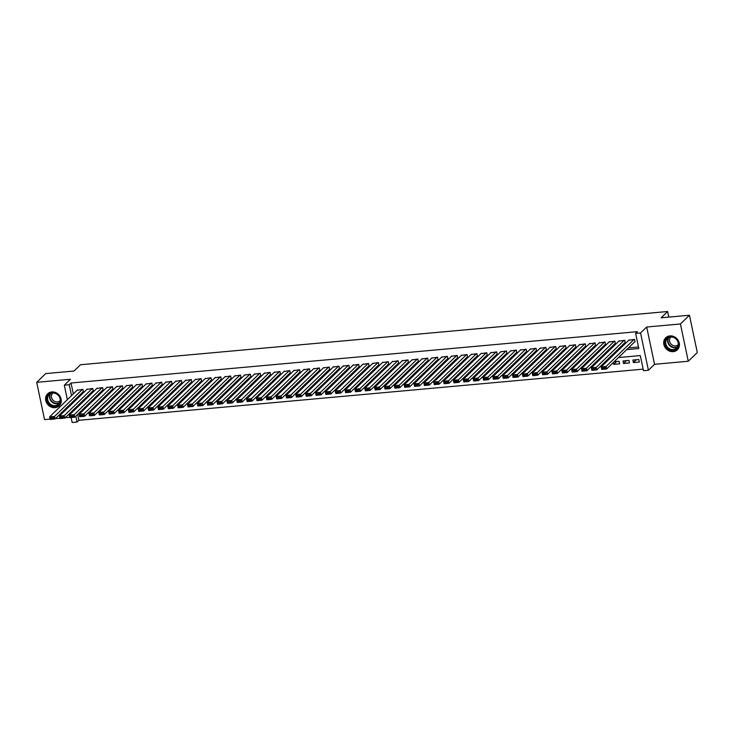 <?xml version="1.0" encoding="UTF-8"?>
<svg xmlns="http://www.w3.org/2000/svg" width="734" height="734" viewBox="0 0 734 734"><rect width="100%" height="100%" fill="white"/><g stroke="black" fill="none" stroke-linecap="round" stroke-linejoin="round"><path stroke-width="1.1" d="M55.087 407.664A8.349 7.377 -134.1 0 0 59.243 405.801A8.349 7.377 -134.1 0 0 60.252 396.745A8.349 7.377 -134.1 0 0 51.775 391.947A8.349 7.377 -134.1 0 0 47.627 393.809A8.349 7.377 -134.1 0 0 46.618 402.865A8.349 7.377 -134.1 0 0 55.087 407.664M673.206 351.632A8.349 7.377 -134.1 0 0 677.354 349.769A8.349 7.377 -134.1 0 0 678.363 340.714A8.349 7.377 -134.1 0 0 669.885 335.906A8.349 7.377 -134.1 0 0 665.738 337.768A8.349 7.377 -134.1 0 0 664.729 346.824A8.349 7.377 -134.1 0 0 673.206 351.632M77.639 414.38L78.887 420.298L77.088 422.041L72.161 422.49L71.115 417.527M668.793 317.106L667.619 311.51L80.538 364.734L74.042 371.019L45.719 373.588L36.7 382.322L44.554 419.609L50.04 419.114M55.399 418.628L59.885 418.215M65.253 417.738L69.739 417.325M667.619 311.51L661.123 317.794L689.446 315.235L697.3 352.522L688.281 361.247L680.427 323.969L646.682 327.025L640.553 332.961L648.406 370.248L643.489 370.698L640.296 355.577L618.441 357.559M646.682 327.025L654.544 364.312L688.281 361.247M654.544 364.312L648.406 370.248M78.887 420.298L643.158 369.138M689.446 315.235L680.427 323.969M82.951 391.947L83.447 391.901L82.914 389.378L77.079 390.277M92.805 391.048L93.301 391.002L92.768 388.488L86.933 389.378M102.659 390.158L103.145 390.112L102.613 387.589L96.778 388.488M112.504 389.268L112.999 389.222L112.467 386.699L106.632 387.598M122.358 388.369L122.844 388.323L122.321 385.809L116.486 386.699M132.203 387.479L132.698 387.433L132.166 384.91L126.331 385.809M142.057 386.589L142.552 386.543L142.02 384.02L136.185 384.919M151.91 385.689L152.397 385.644L151.865 383.13L146.038 384.02M161.755 384.799L162.251 384.754L161.719 382.231L155.883 383.13M171.609 383.91L172.105 383.864L171.572 381.341L165.737 382.24M181.454 383.01L181.949 382.964L181.417 380.451L175.582 381.341M191.308 382.12L191.803 382.075L191.271 379.551L185.436 380.451M201.162 381.23L201.648 381.185L201.116 378.661L195.29 379.561M211.007 380.331L211.502 380.285L210.97 377.771L205.135 378.661M220.861 379.441L221.356 379.395L220.824 376.872L214.989 377.771M230.715 378.551L231.201 378.505L230.669 375.982L224.833 376.881M240.559 377.652L241.055 377.606L240.523 375.092L234.687 375.982M250.413 376.762L250.9 376.716L250.377 374.193L244.541 375.092M260.258 375.872L260.753 375.826L260.221 373.303L254.386 374.202M270.112 374.973L270.607 374.927L270.075 372.413L264.24 373.303M279.966 374.083L280.452 374.037L279.92 371.514L274.085 372.413M289.811 373.193L290.306 373.147L289.774 370.624L283.939 371.523M299.665 372.294L300.151 372.248L299.628 369.734L293.793 370.624M309.509 371.404L310.005 371.358L309.473 368.835L303.637 369.734M319.363 370.514L319.859 370.468L319.327 367.945L313.491 368.844M329.217 369.615L329.704 369.569L329.171 367.055L323.345 367.945M339.062 368.725L339.558 368.679L339.025 366.165L333.19 367.055M348.916 367.835L349.412 367.789L348.879 365.266L343.044 366.165M358.761 366.936L359.256 366.89L358.724 364.376L352.889 365.266M368.615 366.046L369.11 366L368.578 363.486L362.743 364.376M378.469 365.156L378.955 365.11L378.432 362.587L372.597 363.486M388.314 364.257L388.809 364.211L388.277 361.697L382.442 362.587M398.167 363.367L398.663 363.321L398.131 360.807L392.295 361.697M408.021 362.477L408.508 362.431L407.976 359.908L402.14 360.807M417.866 361.578L418.362 361.532L417.829 359.018L411.994 359.908M427.72 360.688L428.206 360.642L427.683 358.128L421.848 359.018M437.565 359.798L438.06 359.752L437.528 357.229L431.693 358.128M447.419 358.898L447.914 358.853L447.382 356.339L441.547 357.229M457.273 358.008L457.759 357.963L457.227 355.449L451.392 356.339M467.118 357.119L467.613 357.073L467.081 354.55L461.246 355.449M476.972 356.219L477.458 356.173L476.935 353.66L471.1 354.55M486.816 355.329L487.312 355.284L486.78 352.77L480.944 353.66M496.67 354.439L497.166 354.394L496.634 351.87L490.798 352.77M506.524 353.54L507.011 353.504L506.478 350.98L500.652 351.87M516.369 352.65L516.864 352.604L516.332 350.09L510.497 350.98M526.223 351.76L526.718 351.714L526.186 349.191L520.351 350.09M536.068 350.861L536.563 350.824L536.031 348.301L530.196 349.191M545.922 349.971L546.417 349.925L545.885 347.411L540.05 348.301M555.776 349.081L556.262 349.035L555.739 346.512L549.904 347.411M565.62 348.182L566.116 348.145L565.584 345.622L559.748 346.512M575.474 347.292L575.97 347.246L575.438 344.732L569.602 345.622M585.328 346.402L585.815 346.356L585.282 343.833L579.447 344.732M595.173 345.503L595.669 345.466L595.136 342.943L589.301 343.833M605.027 344.613L605.513 344.567L604.99 342.053L599.155 342.943M614.872 343.723L615.367 343.677L614.835 341.154L609 342.053M624.726 342.824L625.221 342.787L624.689 340.264L618.854 341.154M636.332 359.752L633.405 362.578L639.314 362.046L638.782 359.522L632.873 360.064L633.405 362.578M626.478 360.642L623.551 363.477L629.469 362.935L628.937 360.422L623.028 360.954L623.551 363.477M616.633 361.532L613.707 364.367L619.615 363.835L619.083 361.312L614.101 361.761M76.134 407.196L76.354 408.269M613.312 362.523L613.707 364.367M605.715 362.523L604.247 362.66M603.467 363.413L603.687 364.486M595.87 363.413L594.402 363.55M593.613 364.312L593.843 365.376M586.016 364.312L584.548 364.44M583.769 365.202L583.989 366.275M576.162 365.202L574.694 365.339M573.915 366.092L574.144 367.165M566.318 366.092L564.85 366.229M564.061 366.991L564.29 368.055M556.464 366.991L554.996 367.119M554.216 367.881L554.436 368.954M546.619 367.881L545.142 368.018M544.362 368.771L544.591 369.844M536.765 368.771L535.297 368.908M534.517 369.67L534.737 370.734M526.911 369.67L525.443 369.798M524.663 370.56L524.893 371.633M517.066 370.56L515.598 370.698M514.809 371.45L515.039 372.523M507.212 371.45L505.744 371.587M504.964 372.34L505.185 373.413M497.368 372.349L495.89 372.477M495.111 373.239L495.34 374.312M487.514 373.239L486.046 373.377M485.257 374.129L485.486 375.202M477.66 374.129L476.192 374.267M475.412 375.019L475.632 376.092M467.815 375.028L466.347 375.157M465.558 375.918L465.787 376.992M457.961 375.918L456.493 376.056M455.713 376.808L455.933 377.882M448.107 376.808L446.639 376.946M445.859 377.698L446.088 378.772M438.262 377.707L436.794 377.836M436.005 378.597L436.235 379.671M428.408 378.597L426.94 378.735M426.16 379.487L426.381 380.561M418.563 379.487L417.096 379.625M416.306 380.377L416.536 381.451M408.71 380.386L407.242 380.515M406.462 381.276L406.682 382.341M398.856 381.276L397.388 381.414M396.608 382.166L396.837 383.24M389.011 382.166L387.543 382.304M386.754 383.056L386.983 384.13M379.157 383.065L377.689 383.194M376.909 383.955L377.129 385.02M369.312 383.955L367.835 384.084M367.055 384.845L367.284 385.919M359.458 384.845L357.99 384.983M357.21 385.735L357.43 386.809M349.604 385.745L348.136 385.873M347.356 386.634L347.586 387.699M339.759 386.634L338.291 386.763M337.502 387.524L337.732 388.598M329.905 387.524L328.437 387.662M327.658 388.414L327.878 389.488M320.052 388.424L318.584 388.552M317.804 389.314L318.033 390.378M310.207 389.314L308.739 389.442M307.95 390.204L308.179 391.277M300.353 390.204L298.885 390.341M298.105 391.094L298.325 392.167M290.508 391.103L289.04 391.231M288.251 391.993L288.48 393.057M280.654 391.993L279.186 392.121M278.406 392.883L278.626 393.956M270.8 392.883L269.332 393.02M268.552 393.773L268.782 394.846M260.955 393.782L259.487 393.91M258.698 394.672L258.928 395.736M251.101 394.672L249.633 394.8M248.854 395.562L249.074 396.635M241.257 395.562L239.779 395.699M239 396.452L239.229 397.525M231.403 396.461L229.935 396.589M229.155 397.351L229.375 398.415M221.549 397.351L220.081 397.479M219.301 398.241L219.53 399.314M211.704 398.241L210.236 398.378M209.447 399.131L209.676 400.204M201.85 399.14L200.382 399.268M199.602 400.03L199.822 401.094M192.005 400.03L190.528 400.158M189.748 400.92L189.978 401.993M182.151 400.92L180.683 401.058M179.903 401.81L180.124 402.883M172.297 401.819L170.829 401.948M170.049 402.709L170.27 403.773M162.453 402.709L160.985 402.838M160.195 403.599L160.425 404.673M152.599 403.599L151.131 403.737M150.351 404.489L150.571 405.563M142.745 404.498L141.277 404.627M140.497 405.388L140.726 406.452M132.9 405.388L131.432 405.517M130.643 406.278L130.872 407.352M123.046 406.278L121.578 406.416M120.798 407.168L121.018 408.242M113.201 407.177L111.733 407.306M110.944 408.067L111.173 409.132M103.347 408.067L101.879 408.196M101.099 408.957L101.32 410.031M93.493 408.957L92.025 409.095M91.245 409.847L91.475 410.921M83.648 409.856L82.18 409.985M81.391 410.746L81.621 411.811M626.625 349.632L638.809 348.522L635.626 333.41L637.433 331.667L71.033 383.01L73.327 393.91M76.813 397.892L78.281 397.755M86.658 397.002L88.126 396.865M96.512 396.103L97.98 395.975M106.366 395.213L107.834 395.076M116.211 394.323L117.679 394.186M126.065 393.424L127.532 393.296M135.909 392.534L137.386 392.396M145.763 391.644L147.231 391.506M155.617 390.745L157.085 390.616M165.462 389.855L166.93 389.717M175.316 388.965L176.784 388.827M185.17 388.066L186.638 387.937M195.015 387.176L196.483 387.038M204.869 386.286L206.337 386.148M214.713 385.387L216.181 385.258M224.567 384.497L226.035 384.359M234.421 383.607L235.889 383.469M244.266 382.708L245.734 382.579M254.12 381.818L255.588 381.68M263.965 380.928L265.442 380.79M273.819 380.029L275.287 379.9M283.673 379.139L285.141 379.001M293.517 378.249L294.985 378.111M303.371 377.349L304.839 377.221M313.216 376.459L314.693 376.322M323.07 375.569L324.538 375.432M332.924 374.67L334.392 374.542M342.769 373.78L344.237 373.643M352.623 372.89L354.091 372.753M362.477 371.991L363.945 371.863M372.322 371.101L373.789 370.964M382.175 370.211L383.643 370.074M392.02 369.312L393.488 369.184M401.874 368.422L403.342 368.284M411.728 367.532L413.196 367.395M421.573 366.633L423.041 366.505M431.427 365.743L432.895 365.615M441.272 364.853L442.749 364.715M451.126 363.954L452.594 363.825M460.98 363.064L462.448 362.935M470.824 362.174L472.292 362.036M480.678 361.275L482.146 361.146M490.523 360.385L492 360.256M500.377 359.495L501.845 359.357M510.231 358.596L511.699 358.467M520.076 357.706L521.544 357.577M529.93 356.816L531.398 356.678M539.784 355.917L541.252 355.788M549.628 355.027L551.096 354.898M559.482 354.137L560.95 353.999M569.327 353.238L570.795 353.109M579.181 352.348L580.649 352.219M589.035 351.458L590.503 351.32M598.88 350.558L600.348 350.43M608.734 349.668L610.202 349.54M618.579 348.778L620.056 348.641M628.432 347.879L638.488 346.971M634.58 341.934L635.066 341.888L634.534 339.374L628.699 340.264M67.354 399.691L64.308 385.203L70.436 379.267L36.7 382.322M64.308 385.203L69.225 384.754L71.528 395.654M71.033 383.01L69.225 384.754M635.626 333.41L640.553 332.961M70.381 414.049L70.161 412.976M68.868 406.865L68.647 405.801M74.327 408.939L74.556 410.012M75.841 416.123L77.088 422.041M610.055 358.32L608.587 358.458M600.21 359.21L598.733 359.348M590.356 360.11L588.888 360.238M580.502 361L579.034 361.137M570.657 361.89L569.189 362.027M560.804 362.789L559.336 362.917M550.959 363.679L549.482 363.816M541.105 364.569L539.637 364.706M531.251 365.468L529.783 365.596M521.406 366.358L519.938 366.495M511.552 367.248L510.084 367.385M501.698 368.147L500.23 368.275M491.853 369.037L490.385 369.174M481.999 369.927L480.531 370.064M472.155 370.826L470.687 370.954M462.301 371.716L460.833 371.854M452.447 372.606L450.979 372.744M442.602 373.505L441.134 373.634M432.748 374.395L431.28 374.533M422.903 375.285L421.426 375.423M413.049 376.184L411.581 376.313M403.195 377.074L401.727 377.212M393.351 377.964L391.883 378.102M383.497 378.863L382.029 378.992M373.643 379.753L372.175 379.891M363.798 380.643L362.33 380.781M353.944 381.542L352.476 381.671M344.099 382.432L342.631 382.57M334.245 383.322L332.777 383.46M324.391 384.221L322.923 384.35M314.547 385.111L313.079 385.249M304.693 386.001L303.225 386.139M294.848 386.901L293.371 387.029M284.994 387.791L283.526 387.919M275.14 388.681L273.672 388.818M265.295 389.58L263.827 389.708M255.441 390.47L253.973 390.598M245.596 391.36L244.119 391.497M235.742 392.259L234.274 392.387M225.888 393.149L224.421 393.277M216.044 394.039L214.576 394.176M206.19 394.938L204.722 395.066M196.336 395.828L194.868 395.956M186.491 396.718L185.023 396.855M176.637 397.617L175.169 397.745M166.792 398.507L165.324 398.635M156.938 399.397L155.47 399.535M147.084 400.296L145.616 400.425M137.24 401.186L135.772 401.314M127.386 402.076L125.918 402.214M117.541 402.975L116.064 403.104M107.687 403.865L106.219 403.994M97.833 404.755L96.365 404.893M87.988 405.654L86.52 405.783M78.134 406.544L76.666 406.673M75.006 399.635L76.474 399.507M84.86 398.745L86.328 398.608M94.704 397.856L96.172 397.718M104.558 396.956L106.026 396.828M114.412 396.066L115.88 395.929M124.257 395.176L125.725 395.039M134.111 394.277L135.579 394.149M143.956 393.387L145.433 393.25M153.81 392.497L155.278 392.36M163.664 391.598L165.132 391.47M173.508 390.708L174.976 390.571M183.362 389.818L184.83 389.681M193.216 388.919L194.684 388.791M203.061 388.029L204.529 387.891M212.915 387.139L214.383 387.002M222.76 386.24L224.228 386.112M232.614 385.35L234.082 385.212M242.468 384.46L243.936 384.322M252.312 383.561L253.781 383.432M262.166 382.671L263.634 382.533M272.011 381.781L273.488 381.643M281.865 380.882L283.333 380.753M291.719 379.992L293.187 379.863M301.564 379.102L303.032 378.964M311.418 378.203L312.886 378.074M321.263 377.313L322.74 377.184M331.117 376.423L332.585 376.285M340.971 375.524L342.439 375.395M350.815 374.634L352.283 374.505M360.669 373.744L362.137 373.606M370.523 372.844L371.991 372.716M380.368 371.954L381.836 371.826M390.222 371.065L391.69 370.927M400.067 370.165L401.535 370.037M409.921 369.275L411.389 369.147M419.775 368.385L421.243 368.248M429.619 367.486L431.087 367.358M439.473 366.596L440.941 366.468M449.318 365.706L450.795 365.569M459.172 364.807L460.64 364.679M469.026 363.917L470.494 363.789M478.871 363.027L480.339 362.89M488.725 362.128L490.193 362M498.569 361.238L500.047 361.11M508.423 360.348L509.891 360.211M518.277 359.449L519.745 359.321M528.122 358.559L529.59 358.431M537.976 357.669L539.444 357.531M547.83 356.77L549.298 356.641M557.675 355.88L559.143 355.751M567.529 354.99L568.997 354.852M577.374 354.091L578.842 353.962M587.228 353.201L588.696 353.072M597.081 352.311L598.549 352.173M606.926 351.412L608.394 351.283M616.78 350.522L618.248 350.393M634.048 339.42L606.119 366.459L606.651 368.973L634.993 341.53M605.284 368.743L606.651 368.973L601.724 369.422L601.192 366.899L606.119 366.459L605.073 367.734L601.623 368.046L601.834 369.055L605.284 368.743L605.073 367.734M629.121 339.86L601.192 366.899L601.623 368.046M670.399 336.686A7.221 6.377 45.9 0 1 678.482 342.888A7.221 6.377 45.9 0 1 673.271 350.292A7.221 6.377 45.9 0 1 665.188 344.09A7.221 6.377 45.9 0 1 670.399 336.686M673.344 349.613A6.689 5.909 -134.1 0 0 676.665 348.118A6.689 5.909 -134.1 0 0 677.473 340.87A6.689 5.909 -134.1 0 0 670.683 337.016A6.689 5.909 -134.1 0 0 667.362 338.512A6.689 5.909 -134.1 0 0 666.555 345.769A6.689 5.909 -134.1 0 0 673.344 349.613M678.299 344.558A5.266 4.652 45.9 0 1 678.143 344.714A5.266 4.652 45.9 0 1 675.528 345.888A5.266 4.652 45.9 0 1 670.179 342.861A5.266 4.652 45.9 0 1 670.812 337.145A5.266 4.652 45.9 0 1 670.977 336.998M666.564 337.089A8.294 7.322 -134.1 0 0 666.068 337.53A8.294 7.322 -134.1 0 0 665.068 346.531A8.294 7.322 -134.1 0 0 673.482 351.302A8.294 7.322 -134.1 0 0 677.601 349.448A8.294 7.322 -134.1 0 0 678.06 348.962M58.766 395.598A7.221 6.377 45.9 0 1 58.289 405.113A7.221 6.377 45.9 0 1 48.683 403.452A7.221 6.377 45.9 0 1 49.16 393.938A7.221 6.377 45.9 0 1 58.766 395.598M49.233 402.984A6.689 5.909 -134.1 0 0 58.555 404.159A6.689 5.909 -134.1 0 0 58.573 395.718A6.689 5.909 -134.1 0 0 49.251 394.543A6.689 5.909 -134.1 0 0 49.233 402.984M60.188 400.59A5.266 4.652 45.9 0 1 60.032 400.746A5.266 4.652 45.9 0 1 52.692 399.828A5.266 4.652 45.9 0 1 52.701 393.185A5.266 4.652 45.9 0 1 52.866 393.029M48.453 393.13A8.294 7.322 -134.1 0 0 47.949 393.571A8.294 7.322 -134.1 0 0 47.93 404.03A8.294 7.322 -134.1 0 0 59.491 405.48A8.294 7.322 -134.1 0 0 59.949 405.003M624.194 340.31L596.274 367.349L596.797 369.872L625.139 342.42M595.43 369.633L596.797 369.872L591.879 370.312L591.347 367.798L596.274 367.349L595.219 368.624L591.769 368.936L591.989 369.945L595.43 369.633L595.219 368.624M619.267 340.75L591.347 367.798L591.769 368.936M614.349 341.2L586.42 368.239L586.952 370.762L615.294 343.319M585.585 370.523L586.952 370.762L582.025 371.211L581.493 368.688L586.42 368.239L585.374 369.523L581.924 369.835L582.135 370.835L585.585 370.523L585.374 369.523M609.422 341.649L581.493 368.688L581.924 369.835M604.495 342.09L576.566 369.138L577.098 371.652L605.44 344.209M575.731 371.422L577.098 371.652L572.171 372.101L571.648 369.578L576.566 369.138L575.52 370.413L572.07 370.725L572.281 371.734L575.731 371.422L575.52 370.413M599.568 342.539L571.648 369.578L572.07 370.725M594.641 342.989L566.721 370.028L567.254 372.551L595.595 345.099M565.886 372.312L567.254 372.551L562.327 372.991L561.794 370.477L566.721 370.028L565.666 371.303L562.226 371.615L562.437 372.624L565.886 372.312L565.666 371.303M589.714 343.429L561.794 370.477L562.226 371.615M584.796 343.879L556.867 370.918L557.4 373.441L585.741 345.998M556.033 373.202L557.4 373.441L552.473 373.89L551.94 371.367L556.867 370.918L555.821 372.202L552.372 372.514L552.583 373.514L556.033 373.202L555.821 372.202M579.869 344.329L551.94 371.367L552.372 372.514M574.942 344.769L547.014 371.817L547.546 374.331L575.887 346.888M546.179 374.101L547.546 374.331L542.628 374.78L542.096 372.257L547.014 371.817L545.968 373.092L542.518 373.404L542.738 374.413L546.179 374.101L545.968 373.092M570.015 345.219L542.096 372.257L542.518 373.404M565.088 345.668L537.169 372.707L537.701 375.23L566.042 347.778M536.334 374.991L537.701 375.23L532.774 375.67L532.242 373.156L537.169 372.707L536.123 373.982L532.673 374.294L532.884 375.303L536.334 374.991L536.123 373.982M560.17 346.109L532.242 373.156L532.673 374.294M555.243 346.558L527.315 373.597L527.847 376.12L556.188 348.678M526.48 375.881L527.847 376.12L522.92 376.57L522.388 374.046L527.315 373.597L526.269 374.881L522.819 375.193L523.03 376.193L526.48 375.881L526.269 374.881M550.316 347.008L522.388 374.046L522.819 375.193M545.39 347.448L517.47 374.496L518.002 377.01L546.344 349.567M516.635 376.781L518.002 377.01L513.075 377.459L512.543 374.936L517.47 374.496L516.415 375.771L512.974 376.083L513.185 377.092L516.635 376.781L516.415 375.771M540.463 347.898L512.543 374.936L512.974 376.083M535.545 348.347L507.616 375.386L508.148 377.909L536.49 350.457M506.781 377.671L508.148 377.909L503.221 378.349L502.689 375.836L507.616 375.386L506.57 376.661L503.12 376.973L503.331 377.982L506.781 377.671L506.57 376.661M530.618 348.788L502.689 375.836L503.12 376.973M525.691 349.237L497.762 376.276L498.294 378.799L526.636 351.357M496.927 378.56L498.294 378.799L493.367 379.249L492.844 376.726L497.762 376.276L496.716 377.551L493.266 377.872L493.487 378.872L496.927 378.56L496.716 377.551M520.764 349.687L492.844 376.726L493.266 377.872M515.837 350.127L487.917 377.175L488.449 379.689L516.791 352.247M487.082 379.46L488.449 379.689L483.522 380.139L482.99 377.615L487.917 377.175L486.871 378.45L483.422 378.762L483.633 379.772L487.082 379.46L486.871 378.45M510.919 350.577L482.99 377.615L483.422 378.762M505.992 351.026L478.063 378.065L478.596 380.588L506.937 353.137M477.228 380.35L478.596 380.588L473.669 381.029L473.136 378.515L478.063 378.065L477.017 379.34L473.568 379.652L473.779 380.662L477.228 380.35L477.017 379.34M501.065 351.467L473.136 378.515L473.568 379.652M496.138 351.916L468.219 378.955L468.742 381.478L497.083 354.036M467.374 381.24L468.742 381.478L463.824 381.928L463.292 379.405L468.219 378.955L467.163 380.23L463.723 380.551L463.934 381.552L467.374 381.24L467.163 380.23M491.211 352.366L463.292 379.405L463.723 380.551M486.293 352.806L458.365 379.854L458.897 382.368L487.238 354.926M457.53 382.139L458.897 382.368L453.97 382.818L453.438 380.295L458.365 379.854L457.319 381.129L453.869 381.441L454.08 382.451L457.53 382.139L457.319 381.129M481.366 353.256L453.438 380.295L453.869 381.441M476.439 353.705L448.511 380.744L449.043 383.267L477.384 355.816M447.676 383.029L449.043 383.267L444.116 383.708L443.593 381.194L448.511 380.744L447.465 382.019L444.015 382.331L444.226 383.341L447.676 383.029L447.465 382.019M471.512 354.146L443.593 381.194L444.015 382.331M466.585 354.595L438.666 381.634L439.198 384.157L467.54 356.715M437.831 383.919L439.198 384.157L434.271 384.607L433.739 382.084L438.666 381.634L437.611 382.909L434.17 383.231L434.381 384.231L437.831 383.919L437.611 382.909M461.668 355.045L433.739 382.084L434.17 383.231M456.741 355.485L428.812 382.533L429.344 385.047L457.686 357.605M427.977 384.818L429.344 385.047L424.417 385.497L423.885 382.974L428.812 382.533L427.766 383.809L424.316 384.121L424.527 385.13L427.977 384.818L427.766 383.809M451.814 355.935L423.885 382.974L424.316 384.121M446.887 356.385L418.967 383.423L419.49 385.946L447.832 358.495M418.123 385.708L419.49 385.946L414.572 386.387L414.04 383.873L418.967 383.423L417.912 384.699L414.462 385.011L414.682 386.02L418.123 385.708L417.912 384.699M441.96 356.825L414.04 383.873L414.462 385.011M437.033 357.274L409.113 384.313L409.645 386.836L437.987 359.394M408.278 386.598L409.645 386.836L404.718 387.286L404.186 384.763L409.113 384.313L408.067 385.589L404.618 385.91L404.829 386.91L408.278 386.598L408.067 385.589M432.115 357.724L404.186 384.763L404.618 385.91M427.188 358.164L399.259 385.212L399.791 387.726L428.133 360.284M398.424 387.497L399.791 387.726L394.864 388.176L394.341 385.653L399.259 385.212L398.213 386.488L394.764 386.8L394.975 387.809L398.424 387.497L398.213 386.488M422.261 358.614L394.341 385.653L394.764 386.8M417.334 359.064L389.415 386.102L389.947 388.625L418.288 361.174M388.58 388.387L389.947 388.625L385.02 389.066L384.488 386.552L389.415 386.102L388.359 387.378L384.919 387.69L385.13 388.699L388.58 388.387L388.359 387.378M412.407 359.504L384.488 386.552L384.919 387.69M407.489 359.954L379.561 386.992L380.093 389.515L408.434 362.073M378.726 389.277L380.093 389.515L375.166 389.965L374.634 387.442L379.561 386.992L378.515 388.268L375.065 388.589L375.276 389.589L378.726 389.277L378.515 388.268M402.562 360.403L374.634 387.442L375.065 388.589M397.635 360.844L369.707 387.891L370.239 390.405L398.58 362.963M368.872 390.176L370.239 390.405L365.321 390.855L364.789 388.332L369.707 387.891L368.661 389.167L365.211 389.479L365.431 390.488L368.872 390.176L368.661 389.167M392.708 361.293L364.789 388.332L365.211 389.479M387.781 361.743L359.862 388.781L360.394 391.305L388.736 363.853M359.027 391.066L360.394 391.305L355.467 391.745L354.935 389.231L359.862 388.781L358.816 390.057L355.366 390.369L355.577 391.378L359.027 391.066L358.816 390.057M382.864 362.183L354.935 389.231L355.366 390.369M377.937 362.633L350.008 389.671L350.54 392.195L378.882 364.752M349.173 391.956L350.54 392.195L345.613 392.644L345.081 390.121L350.008 389.671L348.962 390.947L345.512 391.259L345.723 392.268L349.173 391.956L348.962 390.947M373.01 363.082L345.081 390.121L345.512 391.259M368.083 363.523L340.163 390.571L340.695 393.085L369.037 365.642M339.328 392.855L340.695 393.085L335.768 393.534L335.236 391.011L340.163 390.571L339.108 391.846L335.667 392.158L335.878 393.167L339.328 392.855L339.108 391.846M363.156 363.972L335.236 391.011L335.667 392.158M358.238 364.422L330.309 391.461L330.841 393.974L359.183 366.532M329.474 393.745L330.841 393.974L325.914 394.424L325.382 391.91L330.309 391.461L329.263 392.736L325.813 393.048L326.024 394.057L329.474 393.745L329.263 392.736M353.311 364.862L325.382 391.91L325.813 393.048M348.384 365.312L320.455 392.351L320.987 394.874L349.329 367.431M319.62 394.635L320.987 394.874L316.06 395.314L315.537 392.8L320.455 392.351L319.409 393.626L315.959 393.938L316.18 394.947L319.62 394.635L319.409 393.626M343.457 365.761L315.537 392.8L315.959 393.938M338.53 366.202L310.61 393.25L311.143 395.764L339.484 368.321M309.776 395.534L311.143 395.764L306.216 396.213L305.683 393.69L310.61 393.25L309.564 394.525L306.115 394.837L306.326 395.846L309.776 395.534L309.564 394.525M333.612 366.651L305.683 393.69L306.115 394.837M328.685 367.101L300.757 394.14L301.289 396.654L329.63 369.211M299.922 396.424L301.289 396.654L296.362 397.103L295.83 394.589L300.757 394.14L299.711 395.415L296.261 395.727L296.472 396.736L299.922 396.424L299.711 395.415M323.758 367.541L295.83 394.589L296.261 395.727M318.831 367.991L290.912 395.03L291.435 397.553L319.776 370.11M290.068 397.314L291.435 397.553L286.517 397.993L285.985 395.479L290.912 395.03L289.857 396.305L286.416 396.617L286.627 397.626L290.068 397.314L289.857 396.305M313.904 368.44L285.985 395.479L286.416 396.617M308.986 368.881L281.058 395.929L281.59 398.443L309.932 371M280.223 398.213L281.59 398.443L276.663 398.892L276.131 396.369L281.058 395.929L280.012 397.204L276.562 397.516L276.773 398.525L280.223 398.213L280.012 397.204M304.059 369.33L276.131 396.369L276.562 397.516M299.133 369.78L271.204 396.819L271.736 399.333L300.078 371.89M270.369 399.103L271.736 399.333L266.809 399.782L266.286 397.268L271.204 396.819L270.158 398.094L266.708 398.406L266.919 399.415L270.369 399.103L270.158 398.094M294.206 370.22L266.286 397.268L266.708 398.406M289.279 370.67L261.359 397.709L261.891 400.232L290.233 372.789M260.524 399.993L261.891 400.232L256.964 400.672L256.432 398.158L261.359 397.709L260.304 398.984L256.863 399.296L257.074 400.305L260.524 399.993L260.304 398.984M284.361 371.12L256.432 398.158L256.863 399.296M279.434 371.56L251.505 398.608L252.037 401.122L280.379 373.679M250.67 400.892L252.037 401.122L247.11 401.571L246.578 399.048L251.505 398.608L250.459 399.883L247.009 400.195L247.22 401.204L250.67 400.892L250.459 399.883M274.507 372.01L246.578 399.048L247.009 400.195M269.58 372.459L241.66 399.498L242.183 402.012L270.525 374.569M240.816 401.782L242.183 402.012L237.266 402.461L236.733 399.947L241.66 399.498L240.605 400.773L237.155 401.085L237.376 402.094L240.816 401.782L240.605 400.773M264.653 372.9L236.733 399.947L237.155 401.085M259.726 373.349L231.806 400.388L232.339 402.911L260.68 375.469M230.971 402.672L232.339 402.911L227.412 403.351L226.879 400.837L231.806 400.388L230.76 401.663L227.311 401.975L227.522 402.984L230.971 402.672L230.76 401.663M254.808 373.799L226.879 400.837L227.311 401.975M249.881 374.239L221.952 401.287L222.485 403.801L250.826 376.358M221.118 403.572L222.485 403.801L217.558 404.25L217.025 401.727L221.952 401.287L220.906 402.562L217.457 402.874L217.668 403.883L221.118 403.572L220.906 402.562M244.954 374.689L217.025 401.727L217.457 402.874M240.027 375.138L212.108 402.177L212.64 404.691L240.981 377.248M211.273 404.462L212.64 404.691L207.713 405.14L207.181 402.627L212.108 402.177L211.053 403.452L207.612 403.764L207.823 404.773L211.273 404.462L211.053 403.452M235.1 375.579L207.181 402.627L207.612 403.764M230.182 376.028L202.254 403.067L202.786 405.59L231.127 378.148M201.419 405.351L202.786 405.59L197.859 406.03L197.327 403.517L202.254 403.067L201.208 404.342L197.758 404.654L197.969 405.663L201.419 405.351L201.208 404.342M225.255 376.478L197.327 403.517L197.758 404.654M220.328 376.918L192.4 403.966L192.932 406.48L221.273 379.038M191.565 406.251L192.932 406.48L188.014 406.93L187.482 404.406L192.4 403.966L191.354 405.241L187.904 405.553L188.124 406.563L191.565 406.251L191.354 405.241M215.401 377.368L187.482 404.406L187.904 405.553M210.475 377.817L182.555 404.856L183.087 407.37L211.429 379.928M181.72 407.141L183.087 407.37L178.16 407.82L177.628 405.306L182.555 404.856L181.509 406.131L178.059 406.443L178.27 407.453L181.72 407.141L181.509 406.131M205.557 378.258L177.628 405.306L178.059 406.443M200.63 378.707L172.701 405.746L173.233 408.269L201.575 380.827M171.866 408.031L173.233 408.269L168.306 408.71L167.774 406.196L172.701 405.746L171.655 407.021L168.205 407.333L168.416 408.343L171.866 408.031L171.655 407.021M195.703 379.157L167.774 406.196L168.205 407.333M190.776 379.597L162.856 406.645L163.379 409.159L191.73 381.717M162.012 408.93L163.379 409.159L158.461 409.609L157.929 407.086L162.856 406.645L161.801 407.921L158.361 408.232L158.572 409.242L162.012 408.93L161.801 407.921M185.849 380.047L157.929 407.086L158.361 408.232M180.931 380.496L153.002 407.535L153.534 410.049L181.876 382.607M152.167 409.82L153.534 410.049L148.607 410.499L148.075 407.985L153.002 407.535L151.956 408.81L148.507 409.122L148.718 410.132L152.167 409.82L151.956 408.81M176.004 380.937L148.075 407.985L148.507 409.122M171.077 381.386L143.148 408.425L143.68 410.948L172.022 383.506M142.313 410.71L143.68 410.948L138.754 411.389L138.231 408.875L143.148 408.425L142.102 409.7L138.653 410.012L138.873 411.022L142.313 410.71L142.102 409.7M166.15 381.836L138.231 408.875L138.653 410.012M161.223 382.276L133.304 409.315L133.836 411.838L162.177 384.396M132.469 411.609L133.836 411.838L128.909 412.288L128.377 409.765L133.304 409.315L132.258 410.6L128.808 410.912L129.019 411.921L132.469 411.609L132.258 410.6M156.305 382.726L128.377 409.765L128.808 410.912M151.378 383.176L123.45 410.214L123.982 412.728L152.323 385.286M122.615 412.499L123.982 412.728L119.055 413.178L118.523 410.655L123.45 410.214L122.404 411.49L118.954 411.802L119.165 412.811L122.615 412.499L122.404 411.49M146.451 383.616L118.523 410.655L118.954 411.802M141.524 384.065L113.605 411.104L114.128 413.627L142.469 386.185M112.761 413.389L114.128 413.627L109.21 414.068L108.678 411.554L113.605 411.104L112.55 412.38L109.109 412.692L109.32 413.701L112.761 413.389L112.55 412.38M136.597 384.515L108.678 411.554L109.109 412.692M131.68 384.955L103.751 411.994L104.283 414.517L132.625 387.075M102.916 414.279L104.283 414.517L99.356 414.967L98.824 412.444L103.751 411.994L102.705 413.279L99.255 413.591L99.466 414.6L102.916 414.279L102.705 413.279M126.753 385.405L98.824 412.444L99.255 413.591M121.826 385.855L93.897 412.893L94.429 415.407L122.771 387.965M93.062 415.178L94.429 415.407L89.502 415.857L88.979 413.334L93.897 412.893L92.851 414.169L89.401 414.481L89.612 415.49L93.062 415.178L92.851 414.169M116.899 386.295L88.979 413.334L89.401 414.481M111.972 386.745L84.052 413.783L84.584 416.306L112.926 388.864M83.217 416.068L84.584 416.306L79.657 416.747L79.125 414.233L84.052 413.783L82.997 415.059L79.556 415.371L79.767 416.38L83.217 416.068L82.997 415.059M107.054 387.194L79.125 414.233L79.556 415.371M102.127 387.635L74.198 414.673L74.73 417.196L103.072 389.754M73.363 416.958L74.73 417.196L69.803 417.646L69.271 415.123L74.198 414.673L73.152 415.958L69.702 416.27L69.913 417.279L73.363 416.958L73.152 415.958M97.2 388.084L69.271 415.123L69.702 416.27M92.273 388.534L64.353 415.572L64.876 418.086L93.218 390.644M63.509 417.857L64.876 418.086L59.959 418.536L59.426 416.013L64.353 415.572L63.298 416.848L59.849 417.16L60.069 418.169L63.509 417.857L63.298 416.848M87.346 388.974L59.426 416.013L59.849 417.16M82.419 389.424L54.499 416.462L55.032 418.986L83.373 391.543M53.665 418.747L55.032 418.986L50.105 419.426L49.573 416.912L54.499 416.462L53.454 417.738L50.004 418.05L50.215 419.059L53.665 418.747L53.454 417.738M77.501 389.873L49.573 416.912L50.004 418.05M677.491 347.09A6.689 5.909 45.9 0 1 675.225 347.797A6.689 5.909 45.9 0 1 668.821 344.576A6.689 5.909 45.9 0 1 668.417 337.723M668.903 337.475A6.468 5.716 -134.1 0 0 669.096 344.2A6.468 5.716 -134.1 0 0 675.353 347.411A6.468 5.716 -134.1 0 0 677.748 346.613M59.381 403.131A6.689 5.909 45.9 0 1 51.114 401.168A6.689 5.909 45.9 0 1 50.307 393.754M50.793 393.507A6.468 5.716 -134.1 0 0 51.444 400.874A6.468 5.716 -134.1 0 0 59.637 402.654"/></g></svg>
